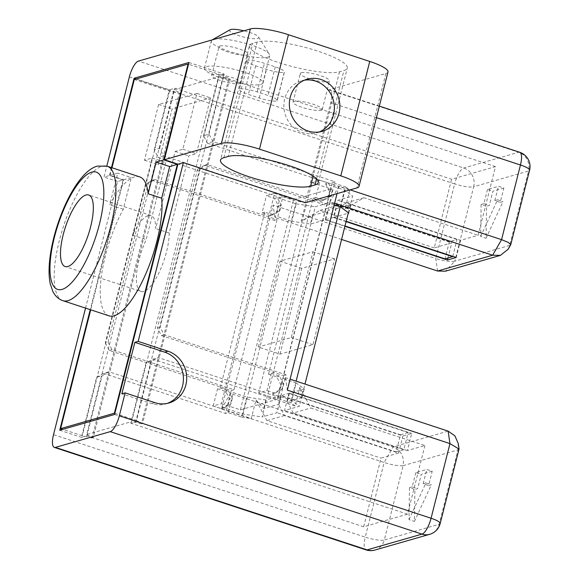 <?xml version="1.0" encoding="UTF-8"?>
<svg xmlns="http://www.w3.org/2000/svg" width="579" height="579" viewBox="0 0 579 579"><rect width="100%" height="100%" fill="white"/><g stroke="black" fill="none" stroke-linecap="round" stroke-linejoin="round"><path stroke-width="0.43" stroke-dasharray="2.9 2.17" d="M408.173 432.578L400.494 434.786L396.152 451.946L403.831 449.738L408.173 432.578L288.907 393.365L284.564 410.525L299.372 406.277L304.988 384.065M348.348 212.725L352.568 196.042L344.498 190.006L325.521 183.767L328.264 182.986L320.136 180.308L315.787 197.475L313.051 198.257L268.533 374.172L271.276 373.383L266.933 390.55L258.704 392.909L311.907 182.674L320.136 180.308M344.99 225.984L325.738 219.658L333.417 217.451L337.76 200.291L352.568 196.042M325.738 219.658L330.081 202.498L315.273 206.746L262.077 416.981L276.885 412.733L281.228 395.573L288.907 393.365M280.012 354.138L301.724 268.33L334.633 258.885L312.921 344.693L280.012 354.138L258.321 347.009L280.041 261.201L312.942 251.756L291.23 337.564L258.321 347.009M272.325 394.01L279.194 390.072L281.937 389.283L275.068 393.221L272.325 394.01L291.302 400.248L299.372 406.277M291.302 400.248L296.13 381.148M340.235 206.862L344.498 190.006M311.907 182.674L330.884 188.913L293.589 199.617L274.612 193.379L221.41 403.614L213.188 405.98L221.316 408.651L224.059 407.862L243.035 414.101L262.077 416.981M221.41 403.614L240.386 409.852L277.681 399.148L258.704 392.909M275.068 393.221L266.933 390.55M403.831 449.738L284.564 410.525M396.152 451.946L276.885 412.733M221.316 408.651L228.191 404.714L230.927 403.925L224.059 407.862M228.191 404.714L229.639 398.996L225.658 391.491L217.53 388.82L220.273 388.031L228.401 390.702L225.658 391.491M213.188 405.98L217.53 388.82M228.401 390.702L232.374 398.207L229.639 398.996M243.035 414.101L296.231 203.866L277.261 197.627L281.235 205.132L279.787 210.85L272.919 214.787L264.784 212.117L220.273 388.031M232.374 398.207L230.927 403.925M281.235 205.132L278.492 205.921L274.518 198.416L266.383 195.738L274.612 193.379M272.919 214.787L270.176 215.576L277.044 211.639L278.492 205.921M277.044 211.639L279.787 210.85M277.261 197.627L274.518 198.416M296.231 203.866L315.273 206.746M452.771 256.352L457.034 239.503L449.355 241.711L330.081 202.498M457.034 239.503L337.76 200.291M449.355 241.711L445.012 258.871M346.097 221.619L333.417 217.451M279.194 390.072L280.641 384.347L276.668 376.849L268.533 374.172M328.264 182.986L332.237 190.484L329.494 191.273L328.047 196.998L321.179 200.935L313.051 198.257M329.494 191.273L325.521 183.767M271.276 373.383L279.411 376.06L283.384 383.559L281.937 389.283M283.384 383.559L280.641 384.347M330.884 188.913L277.681 399.148M240.386 409.852L293.589 199.617M264.784 212.117L262.041 212.906L266.383 195.738M270.176 215.576L262.041 212.906M301.724 268.33L280.041 261.201M312.921 344.693L291.23 337.564M334.633 258.885L312.942 251.756M332.237 190.484L330.79 196.209L323.922 200.146L315.787 197.475M321.179 200.935L323.922 200.146M328.047 196.998L330.79 196.209M279.411 376.06L276.668 376.849M400.494 434.786L281.228 395.573M337.036 193.632L338.925 186.177L350.15 189.869M305.372 202.722L330.71 102.613A15.061 4.827 108.2 0 0 329.929 89.875A15.061 4.827 108.2 0 0 328.843 89.883L385.882 73.511A30.122 6.08 -165.8 0 0 387.981 71.984M338.925 186.177L330.001 201.738L334.604 203.251M508.203 249.18L509.708 245.395L510.678 244.859M129.356 76.949L454.645 183.89L435.755 258.545C444.317 261.143 450.686 262.005 454.862 261.143L445.374 271.189M334.192 204.872L327.149 202.556L330.001 201.738M341.581 239.46L274.938 217.552L273.107 205.075L221.504 409.02L384.145 462.491L365.255 537.146L53.521 434.663M105.298 342.963L109.272 350.469L231.26 390.572L234.003 389.783L112.015 349.68L108.041 342.175L105.298 342.963L145.474 184.216L152.342 180.272L274.323 220.375L274.938 217.552M291.346 221.185L310.38 224.066L325.188 219.817L327.359 211.234L312.551 215.482L301.225 221.192L305.929 202.607L163.618 155.816L159.645 148.311L154.159 149.889L158.132 157.394L280.113 197.497L275.047 217.516L277.79 216.727L282.856 196.708L296.412 201.166L291.346 221.185L277.79 216.727M325.188 219.817L344.91 226.302M136.268 78.939L169.357 89.817L174.844 88.247L451.606 179.237L495.479 166.636L478.109 235.284L460.558 240.328L346.437 202.809L336.138 208.715L333.967 217.299L346.17 221.308M333.967 217.299L348.225 213.202M340.705 207.014L345.772 186.988L332.216 182.537L334.959 181.748L329.169 204.633L326.426 205.415L204.445 165.312L207.188 164.53L329.169 204.633M332.216 182.537L327.149 202.556M212.978 141.645L209.005 134.14L203.518 135.718L207.492 143.223L212.978 141.645L334.959 181.748M345.772 186.988L349.803 190.006L345.098 208.599L363.988 197.765L478.109 235.284M207.492 143.223L349.803 190.006M151.459 361.542L136.26 421.606L130.774 423.184L145.973 363.12L151.459 361.542L158.328 357.605L280.316 397.708L277.573 398.497L282.639 378.471L285.382 377.682L280.316 397.708M204.445 165.312L197.577 169.256L200.32 168.467L160.144 327.215L164.118 334.72L286.106 374.823L285.382 377.682L290.093 379.165M200.32 168.467L207.188 164.53M188.964 62.489L224.203 74.076L209.005 134.14M114.577 414.477L136.26 421.606M424.914 445.526L407.544 514.174L363.67 526.774L381.04 458.119L398.591 453.082L284.463 415.563L278.506 404.308L280.677 395.725L402.933 435.922L411.705 433.403L407.363 450.563L424.914 445.526L310.793 408.007L299.864 387.373L295.16 405.966L152.849 359.175L145.973 363.12M152.849 359.175L158.328 357.605M407.544 514.174L130.774 423.184M363.67 526.774L86.901 435.784L81.415 437.355L96.613 377.291L102.099 375.713L108.968 371.776L251.286 418.559L255.99 399.966L266.919 420.6L381.04 458.119M59.731 430.226L81.415 437.355M86.901 435.784L102.099 375.713M96.613 377.291L103.482 373.346L108.968 371.776M103.482 373.346L225.47 413.449L230.536 393.43L233.279 392.642L246.828 397.1L241.761 417.119L228.213 412.668L225.47 413.449M241.761 417.119L251.286 418.559M85.54 308.122L117.58 181.517L123.059 179.946L90.237 309.664M123.059 179.946L109.511 175.488L104.025 177.065L106.804 166.072M111.501 167.613L109.511 175.488M154.159 149.889L169.357 89.817M231.26 390.572L230.428 393.459L393.069 446.93C401.095 450.484 404.439 456.722 403.114 465.661C399.018 466.175 392.7 465.125 384.145 462.491L393.069 446.93L448.132 431.123M495.479 166.636L218.717 75.646L224.203 74.076M203.518 135.718L218.717 75.646M348.775 213.043L350.946 204.467L345.098 208.599M336.138 208.715L350.946 204.467M460.558 240.328L456.216 257.489M346.437 202.809L363.988 197.765M447.943 258.024L451.786 242.847L434.236 247.884L451.606 179.237M327.359 211.234L337.666 205.328L451.786 242.847M434.236 247.884L320.115 210.365L301.225 221.192M320.115 210.365L337.666 205.328M312.551 215.482L310.38 224.066M305.929 202.607L296.412 201.166M163.618 155.816L158.132 157.394M280.113 197.497L282.856 196.708M159.645 148.311L174.844 88.247M117.58 181.517L104.025 177.065M437.579 271.023L435.755 258.545L273.107 205.075M234.003 389.783L277.066 219.593L274.323 220.375M221.504 409.02L230.428 393.459M112.015 349.68L109.272 350.469M108.041 342.175L148.217 183.427L155.085 179.49L277.066 219.593M145.474 184.216L148.217 183.427M152.342 180.272L155.085 179.49M459.031 449.058L457.96 449.912L458.293 443.608M280.677 395.725L265.87 399.98L246.828 397.1M295.16 405.966L291.121 402.948L296.187 382.929L304.257 388.958L289.449 393.206L411.705 433.403M296.187 382.929L282.639 378.471M291.121 402.948L277.573 398.497M304.257 388.958L302.086 397.541L299.864 387.373M302.086 397.541L287.278 401.79L293.242 413.044L310.793 408.007M289.449 393.206L287.278 401.79M407.363 450.563L293.242 413.044M398.591 453.082L402.933 435.922M284.463 415.563L266.919 420.6M255.99 399.966L263.698 408.564L278.506 404.308M265.87 399.98L263.698 408.564M228.213 412.668L233.279 392.642M285.49 377.653L287.314 390.123M432.224 471.226L421.251 474.375L417.633 488.676L414.89 489.465L414.434 521.426L431.341 484.739L428.605 485.528L432.224 471.226L426.795 469.446L415.831 472.594L421.251 474.375M415.831 472.594L412.212 486.896L417.633 488.676M412.212 486.896L409.469 487.684L414.89 489.465M409.469 487.684L409.013 519.645L414.434 521.426M409.013 519.645L425.92 482.958L431.341 484.739M425.92 482.958L423.177 483.747L428.605 485.528M423.177 483.747L426.795 469.446M286.106 374.823L283.363 375.612L326.426 205.415M197.577 169.256L157.401 328.003L161.375 335.509L283.363 375.612M164.118 334.72L161.375 335.509M160.144 327.215L157.401 328.003M503.875 188.052L492.903 191.2L489.284 205.502L486.548 206.29L486.085 238.251L502.999 201.564L500.256 202.353L503.875 188.052L498.454 186.272L487.482 189.42L492.903 191.2M249.448 45.705A48.202 9.727 14.2 0 0 286.062 64.862A48.202 9.727 14.2 0 0 339.547 71.789L343.933 70.529A48.202 9.727 14.2 0 0 347.291 68.09A48.202 9.727 14.2 0 0 310.67 48.933A48.202 9.727 14.2 0 0 257.192 42.006L252.799 43.266A48.202 9.727 14.2 0 0 249.448 45.705L220.498 160.122M220.02 46.002A15.061 3.04 14.2 0 1 236.731 48.166A15.061 3.04 14.2 0 1 248.174 54.151A15.061 3.04 14.2 0 1 247.132 54.918A15.061 3.04 14.2 0 1 230.413 52.754A15.061 3.04 14.2 0 1 218.971 46.761A15.061 3.04 14.2 0 1 220.02 46.002M301.341 72.737A15.061 3.04 14.2 0 1 318.052 74.901A15.061 3.04 14.2 0 1 329.502 80.886A15.061 3.04 14.2 0 1 328.452 81.653A15.061 3.04 14.2 0 1 311.741 79.489A15.061 3.04 14.2 0 1 300.291 73.497A15.061 3.04 14.2 0 1 301.341 72.737M239.518 88.804L246.763 60.194A15.061 3.04 14.2 0 0 246.531 60.556A15.061 3.04 14.2 0 0 255.65 65.825L266.492 69.386A15.061 3.04 14.2 0 0 284.159 72.491A15.061 3.04 14.2 0 0 284.39 72.136L277.153 100.739A15.061 3.04 -165.8 0 0 268.034 95.47L257.192 91.909A15.061 3.04 -165.8 0 0 239.518 88.804A15.061 3.04 -165.8 0 0 239.293 89.159A15.061 3.04 -165.8 0 0 248.413 94.428L259.254 97.989A15.061 3.04 -165.8 0 0 276.921 101.101L284.159 72.491M246.763 60.194A15.061 3.04 14.2 0 1 264.429 63.306L275.271 66.867A15.061 3.04 14.2 0 1 284.39 72.136M206.544 66.571A30.122 6.08 14.2 0 1 239.967 70.891A30.122 6.08 14.2 0 1 262.852 82.869A30.122 6.08 14.2 0 1 260.76 84.389A30.122 6.08 14.2 0 1 227.33 80.061A30.122 6.08 14.2 0 1 204.445 68.09A30.122 6.08 14.2 0 1 206.544 66.571M319.297 131.969A27.112 25.092 -106 0 1 316.604 132.924A27.112 25.092 -106 0 1 302.607 132.605A27.112 25.092 -106 0 1 283.876 106.29A27.112 25.092 -106 0 1 301.637 80.799A27.112 25.092 -106 0 1 304.431 80.184M239.887 83.521A15.061 3.04 -165.8 0 0 240.936 82.761A15.061 3.04 -165.8 0 0 229.494 76.768A15.061 3.04 -165.8 0 0 212.782 74.604A15.061 3.04 -165.8 0 0 211.733 75.371A15.061 3.04 -165.8 0 0 223.176 81.357A15.061 3.04 -165.8 0 0 239.887 83.521M321.215 110.256A15.061 3.04 -165.8 0 0 322.264 109.496A15.061 3.04 -165.8 0 0 310.814 103.503A15.061 3.04 -165.8 0 0 294.103 101.339A15.061 3.04 -165.8 0 0 293.054 102.107A15.061 3.04 -165.8 0 0 304.503 108.092A15.061 3.04 -165.8 0 0 321.215 110.256M276.921 101.101A15.061 3.04 -165.8 0 0 277.153 100.739M212.175 39.908A30.122 6.08 -165.8 0 0 211.321 40.914A30.122 6.08 -165.8 0 0 234.206 52.892A30.122 6.08 -165.8 0 0 267.636 57.22A30.122 6.08 -165.8 0 0 269.734 55.693A30.122 6.08 -165.8 0 0 269.409 54.325A30.122 6.08 -165.8 0 0 245.843 43.432A30.122 6.08 -165.8 0 0 215.178 39.046M230.008 29.782A15.061 3.04 -165.8 0 0 239.525 35.855A15.061 3.04 -165.8 0 0 257.698 38.46A15.061 3.04 -165.8 0 0 258.589 37.013A15.061 3.04 -165.8 0 0 243.875 30.81M487.482 189.42L483.863 203.721L489.284 205.502M483.863 203.721L481.12 204.51L486.548 206.29M481.12 204.51L480.664 236.471L486.085 238.251M480.664 236.471L497.578 199.784L502.999 201.564M497.578 199.784L494.835 200.573L500.256 202.353M494.835 200.573L498.454 186.272M167.28 403.411A27.112 25.092 -106 0 1 165.652 403.947A27.112 25.092 -106 0 1 151.655 403.628L121.836 393.829M139.677 176.877A70.797 22.697 -71.8 0 0 134.581 176.913A70.797 22.697 -71.8 0 0 109.728 204.778L117.732 173.128L110.053 175.328L123.609 179.787L90.708 309.823M123.609 179.787L131.288 177.579L117.732 173.128M109.011 315.837A70.797 22.697 -71.8 0 1 105.349 255.976A70.797 22.697 -71.8 0 1 123.276 209.236L131.288 177.579M114.859 413.363L136.072 420.34L223.291 75.661L188.522 64.233M136.072 420.34L142.564 423.481L229.776 78.809L223.291 75.661M86.712 434.511L93.205 437.652L180.416 92.98L173.932 89.832L218.905 76.92L131.686 421.599L86.712 434.511L173.932 89.832M134.306 79.511L169.546 91.091L179.324 93.291L92.104 437.97L93.205 437.652M92.104 437.97L82.327 435.77L62.793 429.35M218.905 76.92L228.683 79.12L141.464 423.799L142.564 423.481M141.464 423.799L131.686 421.599M141.052 291.49A37.657 12.072 108.2 0 0 143.758 291.469A37.657 12.072 108.2 0 0 160.521 269.358A37.657 12.072 108.2 0 0 169.234 233.011L188.754 155.874L196.433 153.667L210.546 97.887L172.151 108.91L158.038 164.689L165.717 162.482L146.197 239.619A37.657 12.072 108.2 0 0 141.052 291.49L65.145 266.535M229.776 78.809L228.683 79.12M180.416 92.98L179.324 93.291M110.053 175.328L111.971 167.765M123.276 209.236L109.728 204.778M169.546 91.091L82.327 435.77M148.304 215.504A37.657 12.072 108.2 0 1 151.018 215.489A37.657 12.072 108.2 0 1 155.679 228.553L175.198 151.416L182.877 149.208L196.99 93.436L158.603 104.459L144.489 160.231L152.168 158.031L132.649 235.168A37.657 12.072 108.2 0 1 148.304 215.504M169.234 233.011L155.679 228.553M175.198 151.416L188.754 155.874M182.877 149.208L196.433 153.667M196.99 93.436L210.546 97.887M158.603 104.459L172.151 108.91M144.489 160.231L158.038 164.689M152.168 158.031L165.717 162.482M132.649 235.168L146.197 239.619M376.422 117.646L330.71 102.613M509.708 245.395L454.862 261.143L473.68 186.771L528.526 171.022L509.708 245.395M403.114 465.661L457.96 449.912L439.143 524.284L384.297 540.026L403.114 465.661M440.185 523.517A15.061 3.04 14.2 0 1 439.143 524.284A15.061 13.939 -106 0 1 429.741 534.301M374.895 550.05A15.061 13.939 74 0 0 384.297 540.026A15.061 3.04 14.2 0 1 365.255 537.146A15.061 4.827 -71.8 0 0 366.037 549.884M519.674 152.263A15.061 4.827 -71.8 0 0 518.596 152.27L463.75 168.011A15.061 4.827 -71.8 0 0 454.645 183.89A15.061 3.04 -165.8 0 0 473.68 186.771A15.061 13.939 74 0 0 463.75 168.011L138.461 61.07M328.843 89.883L518.596 152.27A15.061 13.939 -106 0 1 528.526 171.022A15.061 3.04 -165.8 0 0 529.575 170.262M385.882 73.511L356.932 187.922M316.547 178.766L343.933 70.529M339.547 71.789L313.145 176.125M257.192 42.006L228.235 156.424M223.849 157.683L252.799 43.266M259.254 97.989L266.492 69.386M255.65 65.825L248.413 94.428M275.271 66.867L268.034 95.47M257.192 91.909L264.429 63.306M154.948 402.687L151.655 403.628M62.93 300.689A70.797 22.697 108.2 0 1 61.236 233.59A70.797 22.697 108.2 0 1 102.049 166.216A70.797 22.697 108.2 0 1 102.447 166.108A70.797 22.697 108.2 0 1 107.151 166.18M379.339 106.123L329.929 89.875M316.604 132.924L322.083 131.346M301.637 80.799L307.123 79.229M318.334 182.508L347.291 68.09M240.936 82.761L248.174 54.151M211.733 75.371L218.971 46.761M322.264 109.496L329.502 80.886M293.054 102.107L300.291 73.497M246.531 60.556L239.293 89.159M262.852 82.869L269.734 55.693M258.589 37.013L269.409 54.325M204.445 68.09L211.321 40.914M168.938 402.998L165.652 403.947M151.018 215.489L88.667 194.993"/><path stroke-width="0.87" d="M304.988 384.065L348.348 212.725M296.13 381.148L340.235 206.862M346.097 221.619L452.691 256.663L445.012 258.871L344.99 225.984M350.15 189.869L501.566 239.648L520.456 164.993L376.422 117.646M337.036 193.632L287.314 390.123L449.963 443.594L459.031 449.058M125.129 392.88L121.836 393.829L134.864 342.341L164.682 352.141L167.975 351.2A27.112 25.092 74 0 1 186.706 377.515A27.112 25.092 74 0 1 168.938 402.998A27.112 25.092 74 0 1 154.948 402.687L125.129 392.88L119.339 415.765A15.061 4.827 108.2 0 1 110.234 431.644L55.389 447.386A15.061 4.827 108.2 0 1 54.303 447.393A15.061 4.827 108.2 0 1 53.521 434.663L85.54 308.122M167.975 351.2L138.157 341.393L183.391 162.619L305.372 202.722L356.932 187.922A30.122 6.08 14.2 0 0 359.023 186.402L387.981 71.984A30.122 6.08 -165.8 0 0 369.742 61.446L288.422 34.711A30.122 6.08 -165.8 0 0 250.345 28.95L138.461 61.07A15.061 4.827 108.2 0 0 129.356 76.949L106.804 166.072M334.604 203.251L492.649 255.209L500.401 255.39L508.203 249.18L510.736 244.729L508.427 242.471L501.566 239.648L492.649 255.209L437.579 271.023L341.581 239.46M445.374 271.189L437.579 271.023M344.91 226.302L447.444 260.007L456.216 257.489L346.17 221.308M348.225 213.202L348.775 213.043L340.705 207.014L334.192 204.872M90.237 309.664L59.731 430.226L114.577 414.477L177.905 164.197L164.356 159.739L188.964 62.489L134.118 78.237L111.501 167.613M134.118 78.237L136.268 78.939M177.905 164.197L183.391 162.619M134.864 342.341L138.157 341.393M359.023 186.402A30.122 6.08 14.2 0 0 340.792 175.864L259.472 149.129A30.122 6.08 14.2 0 0 221.395 143.368L164.356 159.739M228.235 156.424L223.849 157.683A48.202 9.727 -165.8 0 0 220.498 160.122A48.202 9.727 -165.8 0 0 257.112 179.28A48.202 9.727 -165.8 0 0 310.597 186.199L314.983 184.94A48.202 9.727 -165.8 0 0 318.334 182.508A48.202 9.727 -165.8 0 0 281.72 163.35A48.202 9.727 -165.8 0 0 228.235 156.424M447.444 260.007L447.943 258.024M459.038 448.747L458.286 443.608L454.884 435.828L448.132 431.123L290.093 379.165M308.093 131.028A27.112 25.092 74 0 0 322.083 131.346A27.112 25.092 74 0 0 339.851 105.856A27.112 25.092 74 0 0 321.121 79.547A27.112 25.092 74 0 0 307.123 79.229A27.112 25.092 74 0 0 289.355 104.719A27.112 25.092 74 0 0 308.093 131.028M304.431 80.184A27.112 25.092 -106 0 1 315.635 81.118A27.112 25.092 -106 0 1 334.3 105.899A27.112 25.092 -106 0 1 319.297 131.969M215.178 39.046A30.122 6.08 -165.8 0 0 213.419 39.394A30.122 6.08 -165.8 0 0 212.254 39.857A30.122 6.08 -165.8 0 0 212.175 39.908M243.875 30.81A15.061 3.04 -165.8 0 0 230.594 29.551A15.061 3.04 -165.8 0 0 230.008 29.782L212.254 39.857M164.682 352.141A27.112 25.092 -106 0 1 183.384 377.537A27.112 25.092 -106 0 1 167.28 403.411M177.355 164.356L163.806 159.898L156.127 162.106L148.115 193.755A70.797 22.697 -71.8 0 0 139.677 176.877L107.151 166.18A70.797 22.697 108.2 0 1 108.845 233.279A70.797 22.697 108.2 0 1 68.032 300.653A70.797 22.697 108.2 0 1 67.634 300.762A70.797 22.697 108.2 0 1 62.93 300.689L109.011 315.837A70.797 22.697 -71.8 0 0 114.114 315.801A70.797 22.697 -71.8 0 0 156.902 241.19A70.797 22.697 -71.8 0 0 161.671 198.213L169.683 166.557L177.355 164.356L114.389 413.211L114.859 413.363M90.708 309.823L60.643 428.641L114.389 413.211M163.806 159.898L188.052 64.074L134.306 79.511L111.971 167.765M188.522 64.233L188.052 64.074M62.793 429.35L60.643 428.641M169.683 166.557L156.127 162.106M148.115 193.755L161.671 198.213M67.859 266.514A37.657 12.072 -71.8 0 0 89.571 230.681A37.657 12.072 -71.8 0 0 88.667 194.993A37.657 12.072 -71.8 0 0 85.953 195.007A37.657 12.072 -71.8 0 0 64.247 230.847A37.657 12.072 -71.8 0 0 65.145 266.535A37.657 12.072 -71.8 0 0 67.859 266.514M119.339 415.765L431.073 518.248L449.963 443.594L448.132 431.123M221.395 143.368L250.345 28.95M55.389 447.386L367.122 549.876A15.061 13.939 74 0 0 374.895 550.05A15.061 15.061 0 0 1 366.037 549.884A15.061 4.827 -71.8 0 0 367.122 549.876L421.968 534.128A15.061 4.827 -71.8 0 0 431.073 518.248A15.061 3.04 14.2 0 1 440.185 523.517L459.024 449.087M374.895 550.05L429.741 534.301A15.061 13.939 -106 0 1 421.968 534.128L110.234 431.644M510.743 244.693L529.575 170.262A15.061 3.04 -165.8 0 0 520.456 164.993A15.061 4.827 -71.8 0 0 519.674 152.263L379.339 106.123M340.792 175.864L369.742 61.446M288.422 34.711L259.472 149.129M314.983 184.94L316.547 178.766M313.145 176.125L310.597 186.199M91.743 172.122A61.758 19.802 108.2 0 1 99.393 224.305A61.758 19.802 108.2 0 1 62.069 289.399A61.758 19.802 108.2 0 1 54.419 237.216A61.758 19.802 108.2 0 1 91.743 172.122M445.396 271.182L500.379 255.397M366.037 549.884L54.303 447.393M429.741 534.301A15.061 15.061 0 0 0 440.185 523.517M529.575 170.262A15.061 15.061 0 0 0 519.674 152.263M107.151 166.18L97.381 166.108C83.354 169.669 67.786 194.037 57.842 223.827C53.297 237.622 50.489 250.62 49.425 262.815C48.745 270.95 49.02 277.949 50.25 283.804L52.834 291.425C55.266 296.173 58.631 299.256 62.93 300.689"/></g></svg>
